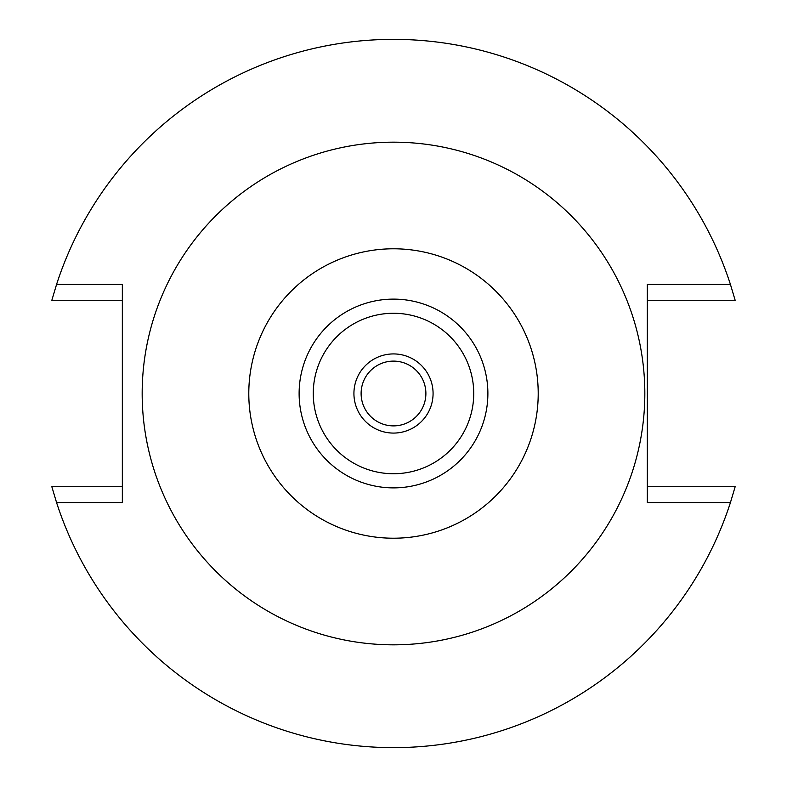 <?xml version="1.0" encoding="UTF-8"?>
<svg xmlns="http://www.w3.org/2000/svg" width="787" height="787" viewBox="0 0 787 787"><rect width="100%" height="100%" fill="white"/><g stroke="black" fill="none" stroke-linecap="round" stroke-linejoin="round"><path stroke-width="1.18" d="M393.5 644.828A251.328 251.328 0 0 1 142.172 393.5A251.328 251.328 0 0 1 393.5 142.172A251.328 251.328 0 0 1 644.828 393.5A251.328 251.328 0 0 1 393.5 644.828M393.5 538.21A144.71 144.71 0 0 1 248.79 393.5A144.71 144.71 0 0 1 393.5 248.79A144.71 144.71 0 0 1 538.21 393.5A144.71 144.71 0 0 1 393.5 538.21M56.566 502.559L122.339 502.559L122.339 284.441L56.566 284.441A354.15 354.15 0 0 1 730.434 284.441L647.317 284.441L647.317 502.559L730.434 502.559A354.15 354.15 0 0 1 56.566 502.559L51.844 486.73L122.339 486.73M730.434 284.441L735.156 300.27L647.317 300.27M122.339 300.27L51.844 300.27L56.566 284.441M647.317 486.73L735.156 486.73L730.434 502.559M393.5 361.115A32.385 32.385 0 0 0 361.115 393.5A32.385 32.385 0 0 0 393.5 425.885A32.385 32.385 0 0 0 425.885 393.5A32.385 32.385 0 0 0 393.5 361.115M393.5 353.924A39.576 39.576 0 0 0 353.924 393.5A39.576 39.576 0 0 0 393.5 433.076A39.576 39.576 0 0 0 433.076 393.5A39.576 39.576 0 0 0 393.5 353.924M393.5 473.735A80.235 80.235 0 0 0 473.735 393.5A80.235 80.235 0 0 0 393.5 313.265A80.235 80.235 0 0 0 313.265 393.5A80.235 80.235 0 0 0 393.5 473.735M393.5 299.119A94.381 94.381 0 0 0 299.119 393.5A94.381 94.381 0 0 0 393.5 487.881A94.381 94.381 0 0 0 487.881 393.5A94.381 94.381 0 0 0 393.5 299.119"/></g></svg>
